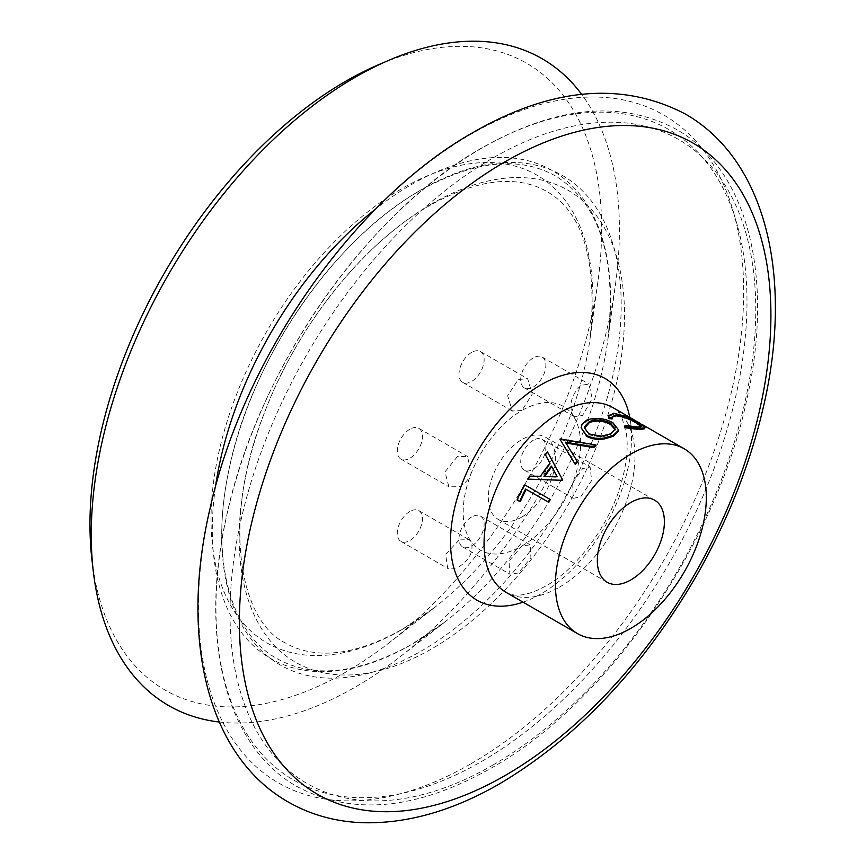<?xml version="1.0" encoding="UTF-8"?>
<svg xmlns="http://www.w3.org/2000/svg" width="866" height="866" viewBox="0 0 866 866"><rect width="100%" height="100%" fill="white"/><g stroke="black" fill="none" stroke-linecap="round" stroke-linejoin="round"><path stroke-width="0.65" stroke-dasharray="4.33 3.25" d="M584.528 428.334L588.956 434.851L601.513 437.135L610.584 434.862L615.12 429.774M409.856 429.2A17.785 10.273 120 0 0 398.241 444.875A17.785 10.273 120 0 0 400.969 459.121A17.785 10.273 120 0 0 409.856 458.244A17.785 10.273 120 0 0 421.482 442.569A17.785 10.273 120 0 0 418.754 428.324A17.785 10.273 120 0 0 409.856 429.2M457.378 456.631L444.983 471.873L448.88 486.789L459.142 486.692C464.501 484.17 468.474 479.851 471.05 473.734A82.995 47.911 120 0 0 471.05 541.499A82.995 47.911 120 0 0 521.873 546.035L508.991 561.027L509.868 574.158L518.301 573.021L530.923 557.845L530.154 544.801L521.873 546.035A82.995 47.911 120 0 0 572.697 482.817L573.216 498.34L580.805 496.705L591.651 480.554L590.092 467.012L582.569 468.679L572.697 482.817A82.995 47.911 120 0 0 572.697 415.052L574.623 416.86L582.569 415.431L592.236 398.706L588.956 384.071L580.805 385.381C571.441 394.864 568.745 404.747 572.697 415.052A82.995 47.911 120 0 0 521.873 410.516L532.254 394.073L527.654 378.788L518.301 379.405L507.649 395.719L512.369 411.036L521.873 410.516A82.995 47.911 120 0 0 471.05 473.734L467.575 456.512L457.378 456.631M409.856 511.481A17.785 10.273 120 0 0 398.241 527.156A17.785 10.273 120 0 0 400.969 541.412A17.785 10.273 120 0 0 409.856 540.525A17.785 10.273 120 0 0 421.482 524.861A17.785 10.273 120 0 0 418.754 510.604A17.785 10.273 120 0 0 409.856 511.481M459.142 539.94L445.611 554.424L447.754 568.421L457.378 567.955C469.578 560.107 474.135 551.285 471.05 541.499L468.982 539.605L459.142 539.94M471.569 517.002A17.785 10.273 120 0 0 459.954 532.666A17.785 10.273 120 0 0 462.682 546.922A17.785 10.273 120 0 0 471.569 546.035A17.785 10.273 120 0 0 483.196 530.371A17.785 10.273 120 0 0 480.468 516.114A17.785 10.273 120 0 0 471.569 517.002M533.283 440.231A17.785 10.273 120 0 0 521.668 455.895A17.785 10.273 120 0 0 524.395 470.151A17.785 10.273 120 0 0 533.283 469.264A17.785 10.273 120 0 0 544.909 453.6A17.785 10.273 120 0 0 542.181 439.343A17.785 10.273 120 0 0 533.283 440.231M533.283 357.939A17.785 10.273 120 0 0 521.668 373.614A17.785 10.273 120 0 0 524.395 387.871A17.785 10.273 120 0 0 533.283 386.983A17.785 10.273 120 0 0 544.909 371.308A17.785 10.273 120 0 0 542.181 357.063A17.785 10.273 120 0 0 533.283 357.939M471.569 352.43A17.785 10.273 120 0 0 459.954 368.104A17.785 10.273 120 0 0 462.682 382.35A17.785 10.273 120 0 0 471.569 381.473A17.785 10.273 120 0 0 483.196 365.798A17.785 10.273 120 0 0 480.468 351.553A17.785 10.273 120 0 0 471.569 352.43M219.239 722.017A373.463 215.623 120 0 0 355.331 687.052A373.463 215.623 120 0 0 400.276 656.666A373.463 215.623 120 0 0 615.564 283.777A373.463 215.623 120 0 0 581.638 94.307M92.034 560.562A361.826 208.901 120 0 0 345.826 672.07A361.826 208.901 120 0 0 389.364 642.615A361.826 208.901 120 0 0 597.941 281.342A361.826 208.901 120 0 0 378.204 64.885M521.873 517.002A47.424 27.376 120 0 0 552.854 475.207A47.424 27.376 120 0 0 545.591 437.211A47.424 27.376 120 0 0 521.873 439.56A47.424 27.376 120 0 0 490.892 481.344A47.424 27.376 120 0 0 498.166 519.351A47.424 27.376 120 0 0 521.873 517.002M565.963 443.024L577.546 462.108M560.27 438.954L560.486 439.755A106.702 61.605 120 0 0 560.183 440.036M560.486 439.755L596.057 445.838M529.548 476.105L530.1 476.506A106.702 61.605 120 0 0 528.303 479.472M530.1 476.506L540.99 476.733A106.702 61.605 120 0 1 550.343 463.83L545.623 455.105A106.702 61.605 120 0 1 547.832 452.561M548.795 502.345L526.225 489.312A106.702 61.605 120 0 0 526.182 489.387M520.358 501.576L517.771 500.083A106.702 61.605 120 0 1 525.142 485.014M581.151 428.648L581.703 425.693L586.639 421.125C595.31 418.191 604.024 419.101 612.782 423.864L618.508 431.171M624.559 427.663L624.916 426.451L637.506 428.15L641.327 427.284L641.241 426.657M612.208 417.185L612.024 419.003M608.462 416.622L613.496 414.381L626.832 417.802L638.404 423.626L644.564 428.757M637.885 427.068L637.506 428.15M625.198 425.379L624.916 426.451M613.864 413.299L613.496 414.381M627.309 416.73L626.832 417.802M638.902 422.554L638.404 423.626M586.715 420.118L586.639 421.125M612.998 422.803L612.782 423.864M588.956 434.851L588.912 433.92M610.584 434.862L610.66 433.855M565.444 442.169L565.66 442.981M549.921 463.245L550.343 463.83M545.234 454.466L545.623 455.105M544.801 476.387A106.702 61.605 120 0 0 544.498 476.83L557.672 477.274L551.436 466.081M525.586 489.041L526.225 489.312M517.078 499.953L517.771 500.083M471.072 763.725A385.522 222.584 120 0 0 743.678 291.561A385.522 222.584 120 0 0 471.072 134.165A385.522 222.584 120 0 0 198.466 606.33A385.522 222.584 120 0 0 471.072 763.725M481.464 148.346A375.508 216.803 120 0 0 215.948 608.246A375.508 216.803 120 0 0 481.464 761.55A375.508 216.803 120 0 0 746.99 301.649A375.508 216.803 120 0 0 481.464 148.346M421.439 189.632A282.5 163.1 120 0 0 221.685 535.621A282.5 163.1 120 0 0 421.439 650.951A282.5 163.1 120 0 0 621.193 304.962A282.5 163.1 120 0 0 421.439 189.632M401.976 629.55A270.051 155.912 120 0 0 434.472 607.575A270.051 155.912 120 0 0 590.147 337.935A270.051 155.912 120 0 0 401.976 188.561A270.051 155.912 120 0 0 211.023 519.308A270.051 155.912 120 0 0 401.976 629.55M523.053 602.162A128.027 73.913 120 0 0 541.023 593.87A128.027 73.913 120 0 0 629.755 417.347M559.501 587.126A106.702 61.605 120 0 0 629.214 493.1A106.702 61.605 120 0 0 612.857 407.594C616.04 408.979 619.222 412.833 622.405 419.166L626.356 433.66C628.326 447.246 626.713 463.472 621.485 482.351C610.075 524.352 576.799 568.951 546.165 585.806C534.3 592.29 524.644 595.386 517.186 595.083C514.566 595.418 510.886 594.531 506.155 592.409A106.702 61.605 120 0 0 559.501 587.126M215.461 486.941A281.688 162.635 120 0 0 411.491 644.542A281.688 162.635 120 0 0 445.384 621.615A281.688 162.635 120 0 0 607.77 340.36A281.688 162.635 120 0 0 411.491 184.545A281.688 162.635 120 0 0 376.169 208.587M431.831 203.802A272.487 157.32 120 0 0 239.157 537.526A272.487 157.32 120 0 0 431.831 648.775A272.487 157.32 120 0 0 624.505 315.051A272.487 157.32 120 0 0 431.831 203.802M492.884 765.079A371.752 214.627 120 0 0 755.758 309.779A371.752 214.627 120 0 0 492.884 158.013A371.752 214.627 120 0 0 230.02 613.312A371.752 214.627 120 0 0 492.884 765.079M482.221 147.729C366.383 212.635 257.299 370.139 226.546 516.223C198.769 638.145 225.29 746.265 296.973 786.512C352.343 816.14 417.055 810.024 491.109 768.164C607.347 703.051 716.734 544.671 747.098 398.208C774.366 276.871 747.748 169.476 676.357 129.38C620.976 99.763 556.264 105.879 482.221 147.729M400.276 656.666L445.384 621.615L411.794 644.336C358.004 674.051 313.048 678.803 276.936 658.582C230.681 633.338 209.832 559.349 228.743 470.92C250.122 360.667 333.811 238.605 420.692 190.239C474.481 160.524 519.438 155.783 555.55 176.004C599.521 203.207 616.928 257.992 607.77 340.36L615.564 283.777M597.941 281.342L590.147 337.935C597.497 260.753 583.002 211.91 546.663 191.408C538.089 186.406 528.282 183.289 517.229 182.044C492.299 179.078 463.083 186.937 429.579 205.643C364.066 242.534 296.995 325.843 264.368 412.995C221.285 520.747 239.157 621.258 285.823 643.178C294.364 648.147 304.128 651.264 315.127 652.52C340.078 655.53 369.338 647.671 402.906 628.943L434.472 607.575L389.364 642.615M400.969 459.121L448.88 486.789M400.969 541.412L447.754 568.421M462.682 546.922L509.868 574.158M524.395 470.151L573.216 498.34M524.395 387.871L574.623 416.86M462.682 382.35L512.369 411.036M545.591 437.211L654.566 500.126M635.579 420.714L641.609 424.199M498.166 519.351L607.153 582.266M480.468 351.553L527.654 378.788M542.181 357.063L588.956 384.071M542.181 439.343L590.092 467.012M480.468 516.114L530.154 544.801M418.754 510.604L468.982 539.605M418.754 428.324L467.575 456.512M641.327 427.284L641.771 426.191M611.981 417.672L612.273 416.633M584.518 428.789L584.507 427.88M615.239 429.233L615.077 430.305"/><path stroke-width="1.3" d="M615.12 429.774L610.606 424.492C603.45 420.724 596.349 420.086 589.302 422.576L584.528 428.334M581.703 424.719L586.715 420.118C595.472 417.141 604.241 418.04 612.998 422.803L618.692 430.077L613.355 435.284L604.565 437.925C597.67 438.975 591.695 438.142 586.628 435.414L581.118 427.772L581.703 424.719M589.378 421.569L584.68 426.451L584.507 427.88L588.912 433.92L601.513 436.161L610.66 433.855L615.239 429.233L610.801 423.431C603.645 419.674 596.501 419.047 589.378 421.569L589.302 422.576M581.638 94.307A373.463 215.623 120 0 0 388.758 60.339A373.463 215.623 120 0 0 355.331 77.193A373.463 215.623 120 0 0 93.376 571.961A373.463 215.623 120 0 0 219.239 722.017M388.758 60.339L378.204 64.885A361.826 208.901 120 0 0 345.826 81.198A361.826 208.901 120 0 0 92.034 560.562L93.376 571.961M630.859 579.917A47.424 27.376 120 0 0 661.841 538.132A47.424 27.376 120 0 0 654.566 500.126A47.424 27.376 120 0 0 630.859 502.475A47.424 27.376 120 0 0 599.878 544.27A47.424 27.376 120 0 0 607.153 582.266A47.424 27.376 120 0 0 630.859 579.917M595.96 444.94A107.893 62.287 120 0 0 593.535 446.748L565.444 442.169L577.232 461.394A107.893 62.287 120 0 0 574.981 463.786L559.956 439.235A107.893 62.287 120 0 1 560.27 438.954L595.96 444.94L596.057 445.838A106.702 61.605 120 0 0 593.665 447.625L565.66 442.981M577.232 461.394L577.546 462.108A106.702 61.605 120 0 0 575.316 464.479L559.956 439.235M562.413 480.316L527.73 479.104A107.893 62.287 120 0 1 529.548 476.105L540.46 476.289A107.893 62.287 120 0 1 549.921 463.245L545.234 454.466A107.893 62.287 120 0 1 547.464 451.89L562.683 479.948A106.702 61.605 120 0 0 562.413 480.316L527.73 479.104M519.654 501.436L517.078 499.953A107.893 62.287 120 0 1 524.536 484.711L550.3 499.541A106.702 61.605 120 0 0 548.795 502.345L525.586 489.041A107.893 62.287 120 0 0 519.654 501.436L520.358 501.576A106.702 61.605 120 0 1 526.182 489.387M630.859 454.076A106.702 61.605 120 0 0 561.146 548.102A106.702 61.605 120 0 0 577.503 633.609A106.702 61.605 120 0 0 630.859 628.326A106.702 61.605 120 0 0 700.572 534.29A106.702 61.605 120 0 0 684.216 448.794A106.702 61.605 120 0 0 630.859 454.076M618.692 430.077L618.508 431.171L613.28 436.302L604.565 438.889C597.713 439.917 591.759 439.062 586.704 436.334L581.118 427.772M641.241 426.657L636.402 423.052C629.225 418.83 622.448 416.427 616.094 415.864L612.208 417.185M636.878 421.98C629.701 417.748 622.892 415.355 616.462 414.782L612.273 416.633L612.024 419.003L608.657 418.484L608.733 415.583L613.864 413.299L627.309 416.73L638.902 422.554L645.018 427.663L640.342 428.562L639.963 429.644L624.559 427.663L625.198 425.379L637.885 427.068L641.771 426.191L636.878 421.98L636.402 423.052M645.018 427.663L644.564 428.757L639.963 429.644M616.462 414.782L616.094 415.864M612.305 417.932L608.917 417.412L608.657 418.484M608.917 417.412L608.733 415.583M640.342 428.562L624.819 426.592M586.628 435.414L586.704 436.334M613.355 435.284L613.28 436.302M610.606 424.492L610.801 423.431M593.535 446.748L593.665 447.625M574.981 463.786L575.316 464.479M547.464 451.89L562.683 479.948M543.978 476.376L557.184 476.755L551.436 466.081A107.893 62.287 120 0 0 543.978 476.376M551.794 466.752A106.702 61.605 120 0 0 544.801 476.387M524.536 484.711L550.3 499.541M549.683 499.238A107.893 62.287 120 0 0 548.156 502.074M629.755 417.347A128.027 73.913 120 0 0 541.023 384.796A128.027 73.913 120 0 0 450.948 530.912A128.027 73.913 120 0 0 523.053 602.162M635.579 420.714L612.857 407.594A106.702 61.605 120 0 0 559.501 412.876A106.702 61.605 120 0 0 489.799 506.902A106.702 61.605 120 0 0 506.155 592.409L577.503 633.609M505.138 161.736A375.855 216.998 120 0 0 239.373 622.059A375.855 216.998 120 0 0 505.138 775.503A375.855 216.998 120 0 0 770.913 315.181A375.855 216.998 120 0 0 505.138 161.736M376.169 208.587A281.688 162.635 120 0 0 215.461 486.941M685.255 113.987C622.383 81.231 551.75 87.347 473.323 132.336C353.696 199.656 243.13 358.481 210.092 508.32C179.771 636.759 206.325 755.249 288.075 801.916C310.472 814.722 335.174 821.65 362.183 822.7C406.814 823.956 452.756 810.912 500.007 783.568C577.016 737.67 642.41 668.552 696.177 576.226C726.78 522.588 748.809 467.727 762.275 411.653C794.068 281.634 767.893 161.141 685.255 113.987M641.609 424.199L684.216 448.794"/></g></svg>
